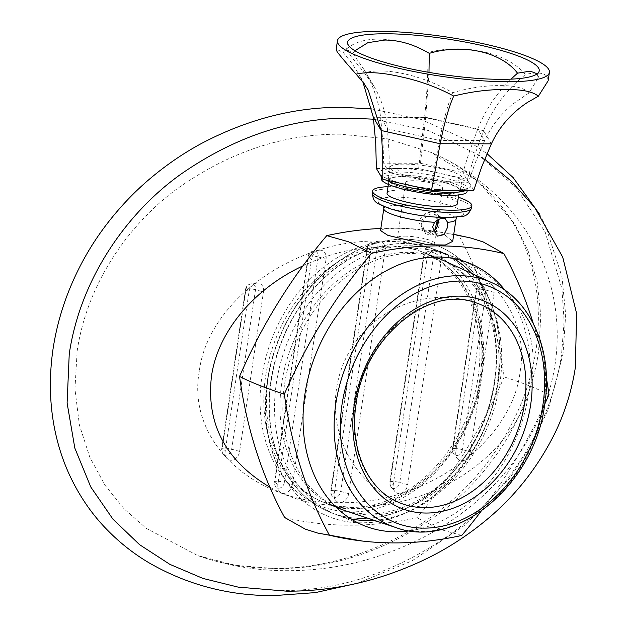 <?xml version="1.0" encoding="UTF-8"?>
<svg xmlns="http://www.w3.org/2000/svg" width="627" height="627" viewBox="0 0 627 627"><rect width="100%" height="100%" fill="white"/><g stroke="black" fill="none" stroke-linecap="round" stroke-linejoin="round"><path stroke-width="0.47" stroke-dasharray="3.13 2.35" d="M284.642 517.51A453.815 348.659 111.6 0 0 416.963 517.761A453.815 348.659 111.6 0 0 440.812 487.5C425.106 495.064 408.248 500.542 390.237 503.936A139.123 106.888 -68.4 0 1 315.444 503.779A139.123 106.888 -68.4 0 1 261.921 376.498A139.123 106.888 -68.4 0 1 353.487 249.46L391.272 245.98A134.491 103.33 -68.4 0 1 391.397 245.98A134.491 103.33 111.6 0 1 392.149 245.98L428.233 249.585A139.123 106.888 -68.4 0 1 481.81 376.898A139.123 106.888 -68.4 0 1 390.237 503.936L356.152 507.353M391.272 245.98A134.491 103.33 111.6 0 0 265.582 376.498A134.491 103.33 111.6 0 0 322.443 501.78A134.491 103.33 111.6 0 0 352.162 507.415A134.491 103.33 -68.4 0 0 352.327 507.415A134.491 103.33 -68.4 0 0 352.429 507.415A134.491 103.33 111.6 0 0 356.152 507.337A134.491 103.33 111.6 0 0 478.142 376.89A134.491 103.33 111.6 0 0 421.281 251.615A134.491 103.33 111.6 0 0 392.149 245.98M302.912 265.887C318.994 258.222 335.845 252.744 353.479 249.46A139.123 106.888 -68.4 0 1 428.233 249.593C444.911 252.947 460.132 258.481 473.887 266.201A453.815 348.659 111.6 0 0 459.089 235.885A453.815 348.659 111.6 0 0 426.352 230.07A453.815 348.659 111.6 0 0 380.84 228.463M373.574 119.201L428.476 130.557L478.291 154.744L515.95 187.449L545.177 232.029L561.964 288.922L564.104 321.228L561.526 354.835C549.989 432.842 501.185 498.418 449.222 535.043C394.932 572.553 338.549 591.073 280.081 590.603L238.127 587.115M335.602 506.702A134.491 103.33 -68.4 0 1 284.619 384.022A134.491 103.33 -68.4 0 1 434.26 257.015M444.3 260.84A134.491 103.33 -68.4 0 1 497.18 384.414A134.491 103.33 -68.4 0 1 345.548 510.786M396.891 501.569A107.068 82.255 -68.4 0 1 355.29 403.427A107.068 82.255 -68.4 0 1 475.478 302.653A107.154 107.154 0 0 0 336.503 388.764A107.154 107.154 0 0 0 396.891 501.569M352.162 507.423L315.467 503.787C298.483 500.338 283.271 494.805 269.837 487.187M459.089 235.885L470.814 238.025M380.526 230.579L384.437 228.831L394.759 228.275C413.624 228.33 430.545 230.728 445.531 235.47L452.702 241.371M533.35 323.603A453.815 348.659 -68.4 0 1 546.399 378.003M548.97 394.642C537.535 388.748 522.604 382.846 504.179 376.945A453.815 348.659 111.6 0 0 473.887 266.209C518.153 292.715 537.613 329.645 532.268 376.992C526.116 421.125 490.33 464.38 440.82 487.5A453.815 348.659 111.6 0 0 504.179 376.945M544.745 404.117A453.815 348.659 -68.4 0 1 481.034 511.35M461.754 535.458L440.248 529.4L416.963 517.761M409.956 530.803A141.388 108.628 111.6 0 0 528.381 394.602A141.388 108.628 111.6 0 0 505.001 290.246M471.716 273.435A141.388 108.628 -68.4 0 1 499.868 383.332A141.388 108.628 -68.4 0 1 374.17 520.324M350.963 518.937A141.388 108.628 -68.4 0 1 336.182 514.618A141.388 108.628 -68.4 0 1 276.413 382.925A141.388 108.628 -68.4 0 1 440.091 251.631A141.388 108.628 -68.4 0 1 453.83 258.583M435.099 256.999A134.609 103.416 111.6 0 0 281.766 382.932A134.609 103.416 111.6 0 0 336.205 507.298M342.985 509.884A134.609 103.416 111.6 0 0 494.515 383.324A134.609 103.416 111.6 0 0 441.816 259.743M388.019 186.697A50.16 9.28 -171.5 0 1 458.368 197.207M457.397 203.681A35.567 6.583 8.5 0 0 450.327 198.477A35.567 6.583 8.5 0 0 411.524 190.545A35.567 6.583 8.5 0 0 387.055 193.163M452.318 185.192A35.567 6.583 -171.5 0 1 459.387 190.396A35.567 6.583 -171.5 0 1 434.911 193.014A35.567 6.583 -171.5 0 1 396.107 185.083A35.567 6.583 -171.5 0 1 389.038 179.878A35.567 6.583 -171.5 0 1 413.514 177.261A35.567 6.583 -171.5 0 1 452.318 185.192M435.35 189.534A18.708 3.464 8.5 0 0 442.717 187.904A18.708 3.464 8.5 0 0 432.701 183.249A18.708 3.464 8.5 0 0 413.075 180.733A18.708 3.464 8.5 0 0 405.708 182.371A18.708 3.464 8.5 0 0 415.725 187.018A18.708 3.464 8.5 0 0 435.35 189.534M434.981 229.709L428.649 234.349L425.898 233.785L418.789 222.13C421.179 215.759 425.584 212.326 432.019 211.832L434.409 212.247L437.356 219.991M404.791 236.128A18.708 3.464 -171.5 0 1 424.424 238.644A18.708 3.464 -171.5 0 1 434.433 243.3A18.708 3.464 -171.5 0 1 427.073 244.93A18.708 3.464 -171.5 0 1 407.44 242.414A18.708 3.464 -171.5 0 1 397.432 237.766A18.708 3.464 -171.5 0 1 404.791 236.128M421.422 223.165A11.584 8.903 111.6 0 0 426.321 233.957A11.584 8.903 111.6 0 0 439.731 223.204A11.584 8.903 111.6 0 0 434.832 212.412A11.584 8.903 111.6 0 0 421.422 223.165M432.991 231.332A9.554 7.344 -68.4 0 1 427.065 232.076A9.554 7.344 -68.4 0 1 423.021 223.173A9.554 7.344 -68.4 0 1 434.088 214.293A9.554 7.344 -68.4 0 1 438.085 219.63M370.62 250.095A9.154 7.03 -68.4 0 1 378.347 241.27A9.154 7.03 -68.4 0 1 385.088 250.118L377.14 247.931A6.403 1.183 8.5 0 0 373.394 247.179A6.403 1.183 8.5 0 0 369.711 246.889A6.403 1.183 8.5 0 0 367.469 247.171A6.403 1.183 8.5 0 0 367.195 247.453A6.403 1.183 8.5 0 0 367.524 247.916L370.62 250.095L334.23 493.629A9.154 7.03 -68.4 0 0 335.774 500.432A9.154 7.03 -68.4 0 0 343.298 501.718A9.154 7.03 -68.4 0 0 348.69 493.653L385.088 250.118M318.101 256.905A6.403 1.183 8.5 0 0 314.37 256.153A6.403 1.183 8.5 0 0 310.686 255.863L310.686 255.863A6.403 1.183 8.5 0 0 308.445 256.137A6.403 1.183 8.5 0 0 308.163 256.419A6.403 1.183 8.5 0 0 308.492 256.882L311.595 259.061A9.154 7.03 -68.4 0 1 319.323 250.236A9.154 7.03 -68.4 0 1 326.056 259.092L318.108 256.905L284.423 482.288A6.403 1.183 8.5 0 0 280.684 481.536A6.403 1.183 8.5 0 0 276.993 481.246L277.016 481.246M276.993 481.246A6.403 1.183 8.5 0 0 274.759 481.528A6.403 1.183 8.5 0 0 274.485 481.802A6.403 6.403 0 0 0 275.849 486.787A6.074 4.671 -68.4 0 0 280.841 487.641A6.074 4.671 -68.4 0 0 284.423 482.288L292.378 484.475L326.056 259.092M292.378 484.475A9.154 7.03 -68.4 0 1 286.986 492.532A9.154 7.03 -68.4 0 1 279.462 491.247A9.154 7.03 -68.4 0 1 277.91 484.452L311.595 259.061M248.997 291.908A9.154 7.03 -68.4 0 1 256.725 283.09A9.154 7.03 -68.4 0 1 263.458 291.939L255.51 289.752A6.403 1.183 8.5 0 0 251.772 289A6.403 1.183 8.5 0 0 248.088 288.71L248.088 288.71A6.403 1.183 8.5 0 0 245.847 288.992A6.403 1.183 8.5 0 0 245.565 289.266A6.403 1.183 8.5 0 0 245.894 289.737L248.997 291.908L225.164 451.377A9.154 7.03 -68.4 0 0 226.715 458.172A9.154 7.03 -68.4 0 0 234.239 459.458A9.154 7.03 -68.4 0 0 239.632 451.401L263.458 291.939M426.94 259.272A9.154 7.03 -68.4 0 1 434.668 250.447A9.154 7.03 -68.4 0 1 441.4 259.304L433.453 257.117A6.403 1.183 8.5 0 0 429.714 256.365A6.403 1.183 8.5 0 0 426.031 256.075L426.031 256.075A6.403 1.183 8.5 0 0 423.789 256.349A6.403 1.183 8.5 0 0 423.507 256.631A6.403 1.183 8.5 0 0 423.836 257.094L426.94 259.272L393.254 484.663A9.154 7.03 -68.4 0 0 394.806 491.458A9.154 7.03 -68.4 0 0 402.33 492.744A9.154 7.03 -68.4 0 0 407.722 484.687L441.4 259.304M454.959 448.595L454.936 448.595A6.403 1.183 8.5 0 1 458.627 448.885A6.403 1.183 8.5 0 1 462.365 449.637L486.199 290.176L481.724 284.29A6.403 6.403 0 0 0 476.261 289.698A6.403 1.183 8.5 0 0 476.591 290.16L479.686 292.339A9.154 7.03 -68.4 0 1 487.414 283.514A9.154 7.03 -68.4 0 1 494.154 292.362L486.199 290.176A6.403 1.183 8.5 0 0 482.461 289.423A6.403 1.183 8.5 0 0 478.777 289.133L478.777 289.133A6.403 1.183 8.5 0 0 476.536 289.415A6.403 1.183 8.5 0 0 476.254 289.69M454.936 448.595A6.403 1.183 8.5 0 0 452.71 448.877A6.403 1.183 8.5 0 0 452.428 449.159A6.403 6.403 0 0 0 453.791 454.144A6.074 4.671 -68.4 0 0 458.792 454.99A6.074 4.671 -68.4 0 0 462.365 449.637L470.321 451.824L494.154 292.362M470.321 451.824A9.154 7.03 -68.4 0 1 464.928 459.889A9.154 7.03 -68.4 0 1 457.404 458.603A9.154 7.03 -68.4 0 1 455.853 451.801L452.757 449.622L476.591 290.16L481.708 284.297M479.686 292.339L455.853 451.801M267.345 380.761A145.958 112.139 -68.4 0 1 436.329 245.228A145.958 112.139 -68.4 0 1 498.034 381.185A145.958 112.139 -68.4 0 1 329.057 516.726A145.958 112.139 -68.4 0 1 267.345 380.761M498.308 381.294A145.958 112.139 111.6 0 0 436.604 245.337A145.958 112.139 111.6 0 0 267.619 380.871A145.958 112.139 111.6 0 0 329.332 516.836A145.958 112.139 111.6 0 0 498.308 381.294M494.742 381.287A141.443 108.667 -68.4 0 1 330.993 512.635A141.443 108.667 -68.4 0 1 271.193 380.879A141.443 108.667 -68.4 0 1 434.942 249.538A141.443 108.667 -68.4 0 1 494.742 381.287M270.919 380.769A141.443 108.667 111.6 0 0 330.719 512.525A141.443 108.667 111.6 0 0 494.468 381.185A141.443 108.667 111.6 0 0 434.668 249.428A141.443 108.667 111.6 0 0 270.919 380.769M362.978 82.215L357.555 72.089L351.676 63.061L343.196 52.394L336.197 49.149M548.147 80.797L547.489 77.066C544.471 72.74 537.127 71.87 525.45 74.456C516.248 63.625 502.337 56.093 483.699 51.861C464.654 47.636 446.048 47.864 427.873 52.55L427.896 63.202C427.685 80.123 426.572 98.196 424.557 117.429L373.347 117.335M427.873 52.55C411.618 43.694 395.151 39.219 378.481 39.125C362.461 39.164 350.697 43.584 343.196 52.394M418.632 168.545L424.557 117.429L483.582 130.675L474.741 154.924L467.327 179.471L418.632 168.545L376.372 168.467M473.769 190.326L467.327 179.471M491.38 143.834L483.582 130.675C490.784 112.609 501.498 96.691 515.723 82.921L525.45 74.456M354.937 50.748L352.75 53.217L346.574 49.282L351.073 56.446L364.412 72.881C384.249 66.854 422.567 75.107 452.631 92.686C469.827 87.764 485.666 85.413 500.158 85.633C514.289 85.468 523.968 87.866 529.188 92.827L538.178 77.92L537.229 73.806M352.75 53.217L364.514 70.326C373.23 85.538 378.59 101.166 380.597 117.21L425.741 117.288L420.466 163.255L383.677 163.192L383.042 143.693L380.597 117.21L387.478 128.801L389.108 153.905L389.289 172.637L383.677 163.192M428.978 72.379L425.741 117.288L477.758 128.966L468.628 154.054L462.851 172.77L468.455 182.222L474.694 164.266L484.64 140.558L477.758 128.966C483.707 113.887 492.258 99.944 503.403 87.137L510.989 79.143M529.188 92.827L513.239 103.714C500.683 114.145 491.153 126.435 484.64 140.558L439.496 140.479C442.317 126.333 445.389 114.036 448.713 103.588L452.631 92.686M364.412 72.881L374.35 86.902C381.663 99.74 386.036 113.706 387.478 128.801L439.496 140.479L431.674 182.151L468.455 182.222M420.466 163.255L462.851 172.77M431.674 182.151L389.289 172.637M447.796 181.289A36.491 6.748 8.5 0 0 462.162 178.099A36.491 6.748 8.5 0 0 442.623 169.031A36.491 6.748 8.5 0 0 404.344 164.125A36.491 6.748 8.5 0 0 389.978 167.315A36.491 6.748 8.5 0 0 409.509 176.383A36.491 6.748 8.5 0 0 447.796 181.289M402.487 176.555A36.491 6.748 -171.5 0 1 440.765 181.462A36.491 6.748 -171.5 0 1 460.304 190.53A36.491 6.748 -171.5 0 1 445.938 193.719A36.491 6.748 -171.5 0 1 407.652 188.813A36.491 6.748 -171.5 0 1 388.121 179.745A36.491 6.748 -171.5 0 1 402.487 176.555M467.06 191.541A43.326 8.018 8.5 0 0 458.447 185.2A43.326 8.018 8.5 0 0 411.179 175.536A43.326 8.018 8.5 0 0 381.365 178.734M333.313 490.424L333.329 490.424A6.403 1.183 8.5 0 0 331.08 490.706A6.403 1.183 8.5 0 0 330.797 490.988A6.403 1.183 8.5 0 0 331.134 491.45L367.524 247.916A6.074 4.671 -68.4 0 1 372.657 242.053A6.074 4.671 -68.4 0 1 377.14 247.931L340.743 491.466A6.403 1.183 8.5 0 0 336.997 490.714A6.403 1.183 8.5 0 0 333.313 490.424M224.247 448.172A6.403 1.183 8.5 0 0 222.013 448.454A6.403 1.183 8.5 0 0 221.739 448.736A6.403 1.183 8.5 0 0 222.076 449.198L245.902 289.737A6.074 4.671 -68.4 0 1 251.035 283.874A6.074 4.671 -68.4 0 1 255.51 289.752L231.677 449.214A6.403 1.183 8.5 0 0 227.938 448.462A6.403 1.183 8.5 0 0 224.247 448.172L224.27 448.172M392.337 481.458L392.361 481.458A6.403 1.183 8.5 0 0 390.104 481.74A6.403 1.183 8.5 0 0 389.829 482.022A6.403 1.183 8.5 0 0 390.166 482.484L423.844 257.094A6.074 4.671 -68.4 0 1 428.978 251.239A6.074 4.671 -68.4 0 1 433.453 257.117L399.767 482.5A6.403 1.183 8.5 0 0 396.029 481.748A6.403 1.183 8.5 0 0 392.337 481.458M268.176 377.564A134.609 103.416 111.6 0 0 325.092 502.948A134.609 103.416 111.6 0 0 480.925 377.956A134.609 103.416 111.6 0 0 424.017 252.571A134.609 103.416 111.6 0 0 268.176 377.564M492.148 282.832A131.623 101.119 -68.4 0 1 543.899 403.764A131.623 101.119 -68.4 0 1 395.504 527.432M383.81 208.564A36.491 6.748 -171.5 0 1 398.176 205.374A36.491 6.748 -171.5 0 1 448.736 214.011A36.491 6.748 -171.5 0 1 455.994 219.356M455.131 207.38A43.326 8.018 -171.5 0 1 446.69 217.506A43.326 8.018 -171.5 0 1 386.655 207.255A43.326 8.018 -171.5 0 1 395.104 197.129A43.326 8.018 -171.5 0 1 455.131 207.38M471.496 208.086A50.16 9.28 8.5 0 0 461.527 200.75A50.16 9.28 8.5 0 0 392.024 188.876A50.16 9.28 8.5 0 0 372.281 193.257M77.168 350.987C87.514 280.849 131.552 220.97 180.192 186.603C231.065 151.358 284.446 133.88 340.32 134.186L387.306 138.794L431.345 152.502L477.892 181.14L514.767 223.988L528.193 251.145L537.19 281.985L540.835 316.008L538.554 351.833C528.2 421.963 484.162 481.849 435.53 516.217C384.649 551.462 331.275 568.932 275.394 568.634L235.564 565.335L197.654 555.561L146.248 528.334L124.099 508.865L105.046 485.251L89.826 457.263L79.41 425.035L74.942 389.093L77.168 350.987M199.253 371.576C186.603 441.455 254.131 504.288 340.116 502.65C425.553 504.61 511.828 442.051 520.057 372.172C532.715 302.292 465.179 239.459 379.202 241.097C293.757 239.138 207.49 301.697 199.253 371.576M348.69 493.653L340.735 491.466A6.074 4.671 -68.4 0 1 337.161 496.819A6.074 4.671 -68.4 0 1 332.169 495.973A6.074 4.671 -68.4 0 1 331.134 491.45L334.23 493.629M319.323 250.236L313.633 251.019A6.403 6.403 0 0 0 308.17 256.419L274.477 481.802A6.403 1.183 8.5 0 0 274.814 482.273L308.5 256.882A6.074 4.671 -68.4 0 1 313.633 251.027A6.074 4.671 -68.4 0 1 318.108 256.905M279.462 491.247L275.841 486.795A6.074 4.671 -68.4 0 1 274.814 482.273L277.91 484.452M239.632 451.401L231.677 449.214A6.074 4.671 -68.4 0 1 228.103 454.567A6.074 4.671 -68.4 0 1 223.102 453.721A6.074 4.671 -68.4 0 1 222.076 449.198L225.164 451.377M407.722 484.687L399.767 482.5A6.074 4.671 -68.4 0 1 396.193 487.853A6.074 4.671 -68.4 0 1 391.193 486.999A6.074 4.671 -68.4 0 1 390.166 482.484L393.254 484.663M476.254 289.698L452.42 449.159A6.403 1.183 8.5 0 0 452.765 449.622A6.074 4.671 -68.4 0 0 453.791 454.136L457.404 458.603M397.557 168.522A46.218 8.551 -171.5 0 1 442.928 174.016A46.218 8.551 -171.5 0 1 470.462 184.887A46.218 8.551 -171.5 0 1 452.576 190.263A46.218 8.551 -171.5 0 1 407.213 184.777A46.218 8.551 -171.5 0 1 388.544 179.33A46.218 8.551 -171.5 0 1 379.68 173.898A46.218 8.551 -171.5 0 1 397.557 168.522L398.858 172.017A43.326 8.018 8.5 0 0 381.796 175.803A43.326 8.018 8.5 0 0 385.668 179.957M466.002 190.31A43.326 8.018 8.5 0 0 467.499 188.609A43.326 8.018 8.5 0 0 458.886 182.269A43.326 8.018 8.5 0 0 398.858 172.017M338.674 508.317L325.092 502.948C384.516 530.285 469.936 462.326 480.031 377.297C489.162 320.789 464.748 267.627 424.017 252.571L437.599 257.94M484.726 159.172L478.291 154.744M421.281 251.615L434.919 256.999M322.443 501.78L336.08 507.165M453.76 234.302L426.352 230.07M336.182 514.618L364.702 525.888M440.091 251.631L468.612 262.901M456.762 217.295L457.976 216.056C458.337 215.672 458.886 217.02 445.711 217.318C422.394 218.604 378.496 205.836 382.878 204.833L383.677 206.369M458.705 194.919L459.387 190.396M388.364 184.409L389.038 179.878M442.717 187.904L434.433 243.3M405.708 182.371L397.432 237.766M425.898 233.793L426.321 233.957M434.409 212.247L434.832 212.412M427.065 232.076L437.348 236.136M434.088 214.293L445.178 218.674M431.337 152.502C461.3 165.089 486.427 185.326 506.726 213.204C521.17 233.55 530.85 257.658 535.764 285.52C539.157 306.148 539.244 327.607 536.014 349.897C533.169 368.535 528.106 386.741 520.81 404.517C504.194 443.242 481.034 475.376 451.338 500.902C435.757 514.406 419.439 525.779 402.385 535.019C359.632 557.56 316.713 568.658 273.638 568.321C247.148 568.305 221.825 564.049 197.654 555.553C226.559 565.664 256.341 570.711 286.994 570.688C334.285 570.75 379.743 559.645 423.374 537.363C439.942 528.78 455.704 518.435 470.658 506.326C502.133 481.152 526.006 449.402 542.277 411.069C548.374 395.974 552.646 380.409 555.083 364.397C558.249 342.781 557.905 321.463 554.033 300.419C550.929 283.96 545.858 268.348 538.812 253.606C530.191 235.658 519.344 219.583 506.271 205.374C484.514 182.151 459.536 164.525 431.345 152.502M371.96 108.957L421.093 119.451L466.801 140.009L487.014 153.67M539.51 214.136L545.529 225.806L561.988 276.82L565.672 314.715L563.038 353.942L548.46 408.906L531.578 444.966L509.994 477.892L466.245 524.141L412.111 560.82L357.508 583.235M335.774 500.432L332.161 495.973A6.403 6.403 0 0 1 330.797 490.988L367.195 247.453A6.403 6.403 0 0 1 372.665 242.053L378.347 241.27M245.572 289.266A6.403 6.403 0 0 1 251.035 283.874L256.725 283.09M245.565 289.266L221.731 448.736A6.403 6.403 0 0 0 223.102 453.721L226.715 458.172M391.193 486.999A6.403 6.403 0 0 1 389.829 482.022L423.507 256.631A6.403 6.403 0 0 1 428.978 251.239L434.668 250.447M391.185 487.007L394.806 491.458M481.724 284.29L487.414 283.514M357.562 72.081L368.253 90.1M381.584 177.222L381.741 175.231C382.619 175.341 379.797 176.673 397.933 182.363C416.022 187.238 434.103 189.848 452.169 190.185C466.41 189.903 467.154 188.28 466.997 188.492L467.718 188.076L467.24 190.31M539.236 70.875L538.178 77.92M347.624 42.236L346.566 49.282M363.856 69.205L373.794 85.954M460.304 190.53L462.162 178.099M388.121 179.745L389.978 167.315"/><path stroke-width="0.94" d="M380.84 228.463A453.815 348.659 111.6 0 0 326.769 235.634A453.815 348.659 111.6 0 0 302.912 265.887A453.815 348.659 111.6 0 0 239.545 376.451A453.815 348.659 111.6 0 0 269.837 487.187A453.815 348.659 111.6 0 0 284.642 517.51L305.31 529.149L317.701 533.068L329.434 535.207A453.815 348.659 -68.4 0 1 284.337 394.148A453.815 348.659 -68.4 0 1 371.56 253.332A453.815 348.659 -68.4 0 1 503.881 253.582A453.815 348.659 -68.4 0 1 533.35 323.603M484.726 159.172L511.436 181.313L534.807 207.655L562.709 257.101L576.597 313.445L575.367 367.422C571.824 390.417 564.966 412.417 554.785 433.437C537.049 468.871 513.145 498.606 483.08 522.652C466.488 536.022 448.948 547.402 430.459 556.784C384.085 579.873 336.244 591.347 286.947 591.19L238.127 587.115L202.944 578.423L169.878 564.355L139.594 544.691L112.868 519.07L90.774 486.983L74.825 448.093L67.105 402.989L69.244 353.926C80.781 275.919 129.577 210.351 181.548 173.718C235.838 136.216 292.221 117.696 350.689 118.158L373.574 119.201M434.26 257.015A134.491 103.33 -68.4 0 1 440.319 259.131A134.491 103.33 -68.4 0 1 444.3 260.84L492.148 282.832A131.623 101.119 -68.4 0 0 335.876 403.38A131.623 101.119 -68.4 0 0 395.504 527.432L345.548 510.786A134.491 103.33 -68.4 0 1 341.48 509.304A134.491 103.33 -68.4 0 1 335.602 506.702M524.509 403.733A107.068 82.255 -68.4 0 1 424.346 507.643A107.068 82.255 -68.4 0 1 396.891 501.569L396.891 501.569C366.724 488.143 349.145 447.27 356.089 404.039C363.973 338.282 428.602 284.65 475.478 302.653A107.068 82.255 -68.4 0 1 524.509 403.733M239.545 376.451C250.988 382.345 265.919 388.246 284.337 394.148M326.769 235.634L348.275 241.693L371.56 253.332M453.76 234.302L470.814 238.025L483.205 241.944L503.881 253.582M447.568 222.334A36.491 6.748 -171.5 0 0 455.994 219.356L452.702 241.371L445.397 245L427.575 244.789L387.862 235.36L380.526 230.579L383.81 208.564A36.491 6.748 -171.5 0 0 391.068 213.909A36.491 6.748 -171.5 0 0 434.566 222.311C437.372 219.646 440.319 218.345 443.422 218.423L445.272 218.713L447.568 222.334L447.717 226.99L444.057 234.616L437.348 236.136L432.606 226.958L434.566 222.311M546.399 378.003A453.815 348.659 -68.4 0 1 548.97 394.642A453.815 348.659 -68.4 0 1 544.745 404.117M481.034 511.35A453.815 348.659 -68.4 0 1 461.754 535.458A453.815 348.659 -68.4 0 1 362.171 541.023A453.815 348.659 -68.4 0 1 329.434 535.207M505.001 290.246A141.388 108.628 111.6 0 0 468.612 262.901A141.388 108.628 111.6 0 0 304.926 394.187A141.388 108.628 111.6 0 0 364.702 525.888A141.388 108.628 111.6 0 0 409.956 530.803M374.17 520.324A141.388 108.628 -68.4 0 1 350.963 518.937M453.83 258.583A141.388 108.628 -68.4 0 1 471.716 273.435M336.205 507.298A134.609 103.416 111.6 0 0 338.674 508.317A134.609 103.416 111.6 0 0 342.985 509.884M441.816 259.743A134.609 103.416 111.6 0 0 437.599 257.94A134.609 103.416 111.6 0 0 435.099 256.999M458.368 197.207A50.16 9.28 -171.5 0 1 461.864 198.493A50.16 9.28 -171.5 0 1 471.833 205.836A50.16 9.28 -171.5 0 1 437.317 209.536A50.16 9.28 -171.5 0 1 382.588 198.351A50.16 9.28 -171.5 0 1 372.618 191.008A50.16 9.28 -171.5 0 1 388.019 186.697M388.364 184.409L387.055 193.163A35.567 6.583 8.5 0 0 394.124 198.367A35.567 6.583 8.5 0 0 432.928 206.299A35.567 6.583 8.5 0 0 457.397 203.681L458.705 194.919M437.356 219.991L434.981 229.709M438.085 219.63A9.554 7.344 -68.4 0 1 438.124 223.196A9.554 7.344 -68.4 0 1 432.991 231.332M362.978 82.215L373.347 117.335L375.722 142.932L376.372 168.467L382.815 179.314L382.736 154.751L381.153 130.487L368.245 90.108L363.292 82.639L356.105 74.143C367.304 71.556 382.219 72.442 400.833 76.8C419.894 80.899 437.513 87.318 453.682 96.049C471.943 91.487 489.397 89.316 506.052 89.536C522.095 89.371 532.856 91.597 538.358 96.205L548.147 80.797M382.815 179.314L431.509 190.247L440.17 143.74C443.555 126.819 447.208 113.025 451.126 102.358L453.682 96.049M431.509 190.247L473.769 190.326L481.755 166.735L491.38 143.834C499.272 126.92 511.264 113.142 527.338 102.499L538.358 96.205M336.197 49.149L337.044 51.594C340.077 55.795 346.433 63.311 356.105 74.143M379.641 31.35A107.146 19.821 -171.5 0 1 492.046 45.763A107.146 19.821 -171.5 0 1 549.401 72.387A107.146 19.821 -171.5 0 1 507.219 81.753A107.146 19.821 -171.5 0 1 394.814 67.348A107.146 19.821 -171.5 0 1 337.459 40.716A107.146 19.821 -171.5 0 1 379.641 31.35M501.098 79.339A96.871 17.924 8.5 0 0 539.236 70.875A96.871 17.924 8.5 0 0 487.383 46.798A96.871 17.924 8.5 0 0 385.762 33.772A96.871 17.924 8.5 0 0 347.624 42.236A96.871 17.924 8.5 0 0 399.477 66.313A96.871 17.924 8.5 0 0 501.098 79.339M537.229 73.806L530.215 71.149L517.518 73.163C501.702 52.307 463.518 43.145 429.299 53.358C414.173 44.486 399.344 40.05 384.821 40.057L367.869 42.675L354.937 50.748M429.299 53.358L428.978 72.379M517.518 73.163L510.989 79.143M381.584 177.222L381.365 178.734A43.326 8.018 8.5 0 0 389.97 185.075A43.326 8.018 8.5 0 0 437.246 194.738A43.326 8.018 8.5 0 0 467.06 191.541L467.24 190.31M342.036 404.415A127.101 97.655 -68.4 0 1 460.947 281.061A127.101 97.655 -68.4 0 1 542.927 404.783A127.101 97.655 -68.4 0 1 424.017 528.138A127.101 97.655 -68.4 0 1 342.036 404.415M426.274 513.051A111.582 85.727 111.6 0 0 530.661 404.76A111.582 85.727 111.6 0 0 458.69 296.148A111.582 85.727 111.6 0 0 354.31 404.439A111.582 85.727 111.6 0 0 426.274 513.051M269.837 487.187C225.571 460.68 206.111 423.75 211.456 376.404C217.616 332.263 253.402 289.016 302.912 265.887M382.251 200.601A50.16 9.28 8.5 0 0 451.753 212.475A50.16 9.28 8.5 0 0 471.496 208.086C469.231 213.525 466.057 216.307 461.981 216.433L447.67 217.702C427.661 217.271 408.459 214.277 390.065 208.728C375.863 203.038 373.473 202.866 372.281 193.257A50.16 9.28 8.5 0 0 382.251 200.601M373.347 117.335L381.153 130.487L440.17 143.74L491.38 143.834M385.668 179.957A43.326 8.018 8.5 0 0 390.409 182.143A43.326 8.018 8.5 0 0 450.445 192.403A43.326 8.018 8.5 0 0 466.002 190.31M434.919 256.999L440.319 259.131M336.08 507.165L341.48 509.304M395.504 527.432C456.182 550.49 535.043 484.381 544.706 404.391C553.241 351.473 531.445 300.098 492.148 282.832M362.171 541.023L317.701 533.068M455.994 219.356L456.762 217.295M383.677 206.369L383.81 208.564M471.496 208.086L471.833 205.836M372.281 193.257L372.618 191.008M357.508 583.235L315.452 592.601L273.591 595.65C228.816 595.76 187.363 584.858 149.242 562.936C132.226 552.904 116.794 540.388 102.953 525.402C90.076 511.413 79.276 495.338 70.561 477.171C63.014 461.401 57.527 444.386 54.094 426.133C49.525 401.304 49.172 375.597 53.036 349.012C55.881 330.311 60.741 311.987 67.614 294.055C77.309 268.975 90.131 245.98 106.081 225.069C119.302 207.733 133.88 192.324 149.829 178.828C167.025 164.313 185.075 152.087 203.971 142.141C249.648 118.652 295.826 107.037 342.499 107.303L371.96 108.957M487.014 153.67L513.121 177.566L539.51 214.136M549.401 72.387L548.131 80.875M337.459 40.716L336.19 49.204"/></g></svg>
